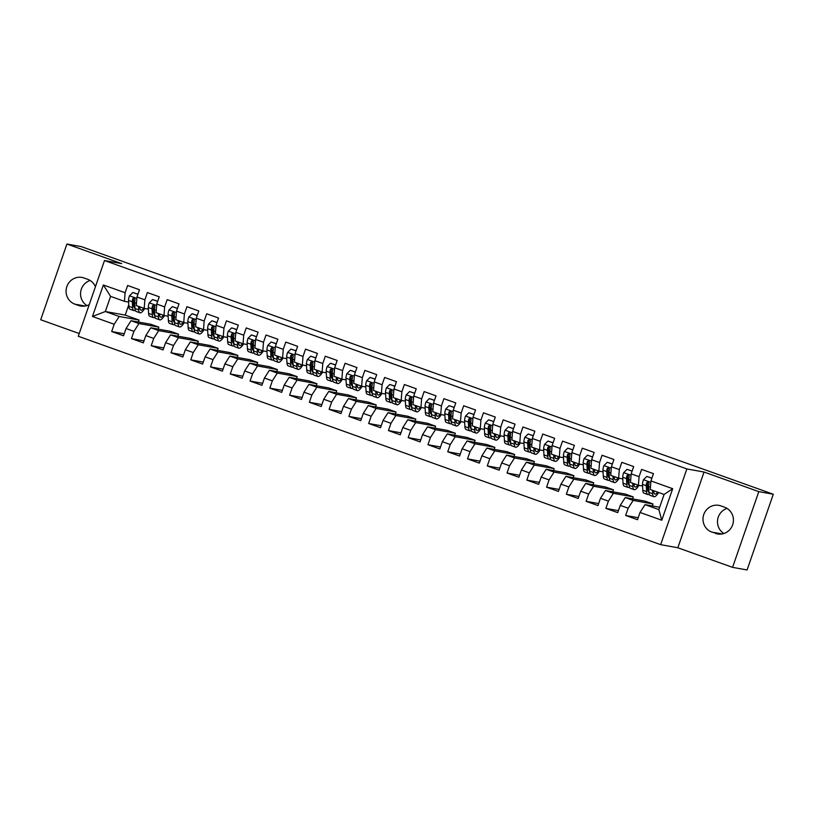 <?xml version="1.0" encoding="UTF-8"?>
<svg xmlns="http://www.w3.org/2000/svg" width="814" height="814" viewBox="0 0 814 814"><rect width="100%" height="100%" fill="white"/><g stroke="black" fill="none" stroke-linecap="round" stroke-linejoin="round"><path stroke-width="1.22" d="M732.58 567.358L758.801 491.636L704.049 472.039L677.828 547.761L732.58 567.358L747.079 569.963L773.3 494.24L81.42 246.642L66.921 244.037L40.7 319.76L79.212 333.537M677.828 547.761L660.642 544.658L78.276 336.253L104.497 260.531L686.863 468.935L660.642 544.658M128.754 304.853L125.214 315.099L105.342 311.518L92.45 316.483L114.194 324.267L111.681 331.532L123.545 335.775L126.058 328.51L133.964 331.339L131.451 338.604L143.315 342.857L145.828 335.592L153.734 338.421L151.221 345.685L163.075 349.928L165.598 342.663L173.504 345.492L170.981 352.757L182.845 357L185.358 349.735L193.274 352.564L190.751 359.829L202.615 364.072L205.128 356.807L213.034 359.635L210.521 366.9L222.385 371.153L224.898 363.889L232.804 366.717L230.291 373.982L242.155 378.225L244.668 370.96L252.574 373.789L250.061 381.054L261.915 385.297L264.438 378.032L272.344 380.86L269.821 388.125L281.685 392.368L284.198 385.103L292.114 387.932L289.591 395.197L301.455 399.45L303.968 392.185L311.874 395.014L309.361 402.279L321.225 406.522L323.738 399.257L331.644 402.085L329.131 409.35L340.995 413.593L343.508 406.328L351.414 409.157L348.901 416.422L360.755 420.665L363.278 413.4L371.184 416.229L368.671 423.494L380.525 427.747L383.038 420.482L390.954 423.311L388.431 430.575L400.295 434.818L402.808 427.554L410.714 430.382L408.201 437.647L420.065 441.89L422.578 434.625L430.484 437.454L427.971 444.719L439.835 448.962L442.348 441.697L450.254 444.525L447.741 451.801L459.595 456.043L462.118 448.779L470.024 451.607L467.511 458.872L479.365 463.115L481.878 455.85L489.794 458.679L487.271 465.944L499.135 470.187L501.648 462.922L509.554 465.75L507.041 473.015L518.905 477.258L521.418 469.993L529.324 472.832L526.811 480.097L538.675 484.34L541.188 477.075L549.094 479.904L546.581 487.169L558.435 491.412L560.958 484.147L568.864 486.976L566.351 494.24L578.205 498.483L580.718 491.218L588.634 494.047L586.111 501.312L597.975 505.555L600.488 498.29L608.394 501.129L605.881 508.394L617.745 512.637L620.258 505.372L628.164 508.201L625.651 515.466L637.515 519.708L640.028 512.444L645.014 504.639L658.852 509.595L664.092 494.454L650.254 489.499L650.946 480.921L672.69 488.705L661.772 520.227L640.028 512.444M92.45 316.483L103.368 284.971L125.112 292.755L124.42 301.322L128.622 302.086M650.946 480.921L653.459 473.656L641.595 469.413L639.082 476.678L631.176 473.85L633.689 466.585L621.825 462.342L619.312 469.607L611.406 466.778L613.919 459.513L602.055 455.27L599.542 462.535L591.636 459.707L594.149 452.442L582.295 448.188L579.771 455.453L571.866 452.625L574.389 445.36L562.525 441.117L560.012 448.382L552.106 445.553L554.619 438.288L542.755 434.045L540.242 441.31L532.336 438.481L534.849 431.217L522.985 426.974L520.472 434.238L512.566 431.41L515.079 424.145L503.215 419.892L500.702 427.157L492.796 424.328L495.309 417.063L483.455 412.82L480.932 420.085L473.026 417.256L475.549 409.991L463.685 405.748L461.172 413.013L453.256 410.185L455.779 402.92L443.915 398.677L441.402 405.942L433.496 403.113L436.009 395.848L424.145 391.595L421.632 398.86L413.726 396.031L416.239 388.766L404.375 384.523L401.862 391.788L393.956 388.96L396.469 381.695L384.615 377.452L382.092 384.717L374.186 381.888L376.709 374.623L364.845 370.38L362.332 377.645L354.416 374.816L356.939 367.552L345.075 363.298L342.562 370.563L334.656 367.735L337.169 360.47L325.305 356.227L322.792 363.492L314.886 360.663L317.399 353.398L305.535 349.155L303.022 356.42L295.116 353.591L297.629 346.326L285.775 342.084L283.252 349.348L275.346 346.52L277.869 339.255L266.005 335.002L263.492 342.267L255.576 339.438L258.099 332.173L246.235 327.93L243.722 335.195L235.816 332.366L238.329 325.101L226.465 320.858L223.952 328.123L216.046 325.295L218.559 318.03L206.695 313.787L204.182 321.052L196.276 318.223L198.789 310.948L186.935 306.705L184.412 313.97L176.506 311.141L179.019 303.876L167.165 299.633L164.652 306.898L156.736 304.07L159.259 296.805L147.395 292.562L144.882 299.827L136.976 296.998L139.489 289.733L127.625 285.49L125.112 292.755M653.011 503.978L633.15 500.396L625.244 497.568L645.105 501.149L653.011 503.978L652.329 505.962M628.164 508.201L633.15 500.396M620.258 505.372L625.244 497.568M672.69 488.705L664.092 494.454M633.251 496.906L613.38 493.325L605.474 490.496L625.345 494.078L633.251 496.906L632.559 498.89M608.394 501.129L613.38 493.325M600.488 498.29L605.474 490.496M639.082 476.678L638.39 485.256L642.592 486.009M647.578 486.914L648.656 487.108M638.39 485.256L630.484 482.427L631.176 473.85M613.481 489.835L593.61 486.253L585.704 483.424L605.575 487.006L613.481 489.835L612.789 491.819M588.634 494.047L593.61 486.253M580.718 491.218L585.704 483.424M619.312 469.607L618.63 478.184L622.822 478.937M627.818 479.833L628.896 480.026M618.63 478.184L610.714 475.345L611.406 466.778M593.711 482.753L573.839 479.181L565.934 476.343L585.805 479.924L593.711 482.753L593.03 484.737M568.864 486.976L573.839 479.181M560.958 484.147L565.934 476.343M599.542 462.535L598.86 471.103L603.052 471.866M608.048 472.761L609.126 472.954M598.86 471.103L590.954 468.274L591.636 459.707M573.941 475.681L554.08 472.1L546.174 469.271L566.035 472.853L573.941 475.681L573.26 477.665M549.094 479.904L554.08 472.1M541.188 477.075L546.174 469.271M579.771 455.453L579.09 464.031L583.282 464.784M588.278 465.689L589.356 465.883M579.09 464.031L571.184 461.202L571.866 452.625M554.171 468.61L534.31 465.028L526.404 462.199L546.265 465.781L554.171 468.61L553.489 470.594M529.324 472.832L534.31 465.028M521.418 469.993L526.404 462.199M560.012 448.382L559.32 456.959L563.512 457.712M568.508 458.618L569.586 458.811M559.32 456.959L551.414 454.131L552.106 445.553M534.411 461.538L514.54 457.956L506.634 455.128L526.495 458.709L534.411 461.538L533.719 463.522M509.554 465.75L514.54 457.956M501.648 462.922L506.634 455.128M540.242 441.31L539.55 449.888L543.752 450.641M548.738 451.536L549.816 451.729M539.55 449.888L531.644 447.049L532.336 438.481M514.641 454.456L494.77 450.875L486.864 448.046L506.735 451.628L514.641 454.456L513.949 456.44M489.794 458.679L494.77 450.875M481.878 455.85L486.864 448.046M520.472 434.238L519.78 442.806L523.982 443.569M528.978 444.464L530.056 444.658M519.78 442.806L511.874 439.977L512.566 431.41M494.871 447.385L475 443.803L467.094 440.974L486.965 444.556L494.871 447.385L494.19 449.369M470.024 451.607L475 443.803M462.118 448.779L467.094 440.974M500.702 427.157L500.02 435.734L504.212 436.487M509.208 437.393L510.286 437.586M500.02 435.734L492.114 432.906L492.796 424.328M475.101 440.313L455.24 436.731L447.334 433.903L467.195 437.484L475.101 440.313L474.42 442.297M450.254 444.525L455.24 436.731M442.348 441.697L447.334 433.903M480.932 420.085L480.25 428.663L484.442 429.416M489.438 430.321L490.516 430.514M480.25 428.663L472.344 425.834L473.026 417.256M455.331 433.241L435.47 429.66L427.564 426.831L447.425 430.413L455.331 433.241L454.65 435.225M430.484 437.454L435.47 429.66M422.578 434.625L427.564 426.831M461.172 413.013L460.48 421.591L464.672 422.344M469.668 423.239L470.746 423.433M460.48 421.591L452.574 418.752L453.256 410.185M435.571 426.16L415.7 422.578L407.794 419.749L427.655 423.331L435.571 426.16L434.88 428.144M410.714 430.382L415.7 422.578M402.808 427.554L407.794 419.749M441.402 405.942L440.71 414.509L444.912 415.272M449.898 416.168L450.976 416.361M440.71 414.509L432.804 411.681L433.496 403.113M415.801 419.088L395.93 415.506L388.024 412.678L407.895 416.259L415.801 419.088L415.109 421.072M390.954 423.311L395.93 415.506M383.038 420.482L388.024 412.678M421.632 398.86L420.94 407.438L425.142 408.19M430.138 409.096L431.217 409.289M420.94 407.438L413.034 404.609L413.726 396.031M396.031 412.016L376.16 408.435L368.254 405.606L388.125 409.188L396.031 412.016L395.339 414M371.184 416.229L376.16 408.435M363.278 413.4L368.254 405.606M401.862 391.788L401.18 400.366L405.372 401.119M410.368 402.024L411.446 402.218M401.18 400.366L393.274 397.537L393.956 388.96M376.261 404.945L356.4 401.363L348.494 398.534L368.355 402.106L376.261 404.945L375.58 406.919M351.414 409.157L356.4 401.363M343.508 406.328L348.494 398.534M382.092 384.717L381.41 393.294L385.602 394.047M390.598 394.943L391.676 395.136M381.41 393.294L373.504 390.455L374.186 381.888M356.491 397.863L336.63 394.281L328.724 391.453L348.585 395.034L356.491 397.863L355.81 399.847M331.644 402.085L336.63 394.281M323.738 399.257L328.724 391.453M362.332 377.645L361.64 386.212L365.832 386.976M370.828 387.871L371.906 388.064M361.64 386.212L353.734 383.384L354.416 374.816M336.731 390.791L316.86 387.21L308.954 384.381L328.815 387.963L336.731 390.791L336.04 392.775M311.874 395.014L316.86 387.21M303.968 392.185L308.954 384.381M342.562 370.563L341.87 379.141L346.072 379.894M351.058 380.799L352.136 380.993M341.87 379.141L333.964 376.312L334.656 367.735M316.961 383.72L297.09 380.138L289.184 377.309L309.055 380.891L316.961 383.72L316.27 385.704M292.114 387.932L297.09 380.138M284.198 385.103L289.184 377.309M322.792 363.492L322.1 372.069L326.302 372.822M331.298 373.728L332.377 373.921M322.1 372.069L314.194 369.241L314.886 360.663M297.191 376.648L277.32 373.066L269.414 370.238L289.285 373.809L297.191 376.648L296.5 378.622M272.344 380.86L277.32 373.066M264.438 378.032L269.414 370.238M303.022 356.42L302.34 364.998L306.532 365.751M311.528 366.646L312.607 366.839M302.34 364.998L294.434 362.159L295.116 353.591M277.421 369.566L257.56 365.985L249.654 363.156L269.515 366.738L277.421 369.566L276.74 371.55M252.574 373.789L257.56 365.985M244.668 370.96L249.654 363.156M283.252 349.348L282.57 357.916L286.762 358.679M291.758 359.574L292.837 359.768M282.57 357.916L274.664 355.087L275.346 346.52M257.651 362.495L237.79 358.913L229.884 356.084L249.745 359.666L257.651 362.495L256.97 364.479M232.804 366.717L237.79 358.913M224.898 363.889L229.884 356.084M263.492 342.267L262.8 350.844L266.992 351.597M271.988 352.503L273.066 352.696M262.8 350.844L254.894 348.016L255.576 339.438M237.892 355.423L218.02 351.841L210.114 349.013L229.975 352.594L237.892 355.423L237.2 357.407M213.034 359.635L218.02 351.841M205.128 356.807L210.114 349.013M243.722 335.195L243.03 343.773L247.232 344.526M252.218 345.431L253.296 345.624M243.03 343.773L235.124 340.944L235.816 332.366M218.121 348.351L198.25 344.77L190.344 341.941L210.216 345.512L218.121 348.351L217.43 350.325M193.274 352.564L198.25 344.77M185.358 349.735L190.344 341.941M223.952 328.123L223.26 336.691L227.462 337.454M232.458 338.349L233.537 338.543M223.26 336.691L215.354 333.862L216.046 325.295M198.351 341.269L178.48 337.688L170.574 334.859L190.445 338.441L198.351 341.269L197.66 343.254M173.504 345.492L178.48 337.688M165.598 342.663L170.574 334.859M204.182 321.052L203.5 329.619L207.692 330.382M212.688 331.278L213.767 331.471M203.5 329.619L195.594 326.79L196.276 318.223M178.581 334.198L158.72 330.616L150.804 327.788L170.675 331.369L178.581 334.198L177.9 336.182M153.734 338.421L158.72 330.616M145.828 335.592L150.804 327.788M184.412 313.97L183.73 322.548L187.922 323.3M192.918 324.206L193.997 324.399M183.73 322.548L175.824 319.719L176.506 311.141M158.811 327.126L138.95 323.545L131.044 320.716L150.905 324.298L158.811 327.126L158.13 329.11M133.964 331.339L138.95 323.545M126.058 328.51L131.044 320.716M164.652 306.898L163.96 315.476L168.152 316.229M173.148 317.124L174.227 317.328M163.96 315.476L156.054 312.647L156.736 304.07M125.214 315.099L139.052 320.055L119.18 316.473L105.342 311.518L110.582 296.377L124.42 301.322M114.194 324.267L119.18 316.473M144.882 299.827L144.19 308.394L148.382 309.157M153.378 310.053L154.457 310.246M144.19 308.394L136.284 305.565L136.976 296.998M727.044 508.414A13.869 13.421 -79.8 0 0 723.88 533.516M758.801 491.636L773.3 494.24M104.497 260.531L121.683 263.624L66.921 244.037M704.049 472.039L686.863 468.935M90.12 280.484A13.869 13.421 -79.8 0 0 86.956 305.586M659.645 507.285L645.014 504.639M133.618 302.981L134.697 303.174M138.36 322.029L139.052 320.055M103.368 284.971L110.582 296.377M658.852 509.595L661.772 520.227M95.421 286.752A13.869 13.421 -79.8 0 0 87.607 279.263L84.046 277.991A13.869 13.421 -79.8 0 0 66.534 287.627A13.869 13.421 -79.8 0 0 74.969 304.192L78.531 305.464A13.869 13.421 -79.8 0 0 89.235 304.609M715.455 533.394A13.869 13.421 -79.8 0 0 732.966 523.758A13.869 13.421 -79.8 0 0 724.531 507.193L720.97 505.921A13.869 13.421 -79.8 0 0 703.459 515.557A13.869 13.421 -79.8 0 0 711.904 532.122L719.668 534.157M111.681 331.532L124.227 333.791M131.451 338.604L143.997 340.873M151.221 345.685L163.767 347.944M170.981 352.757L183.537 355.016M190.751 359.829L203.297 362.088M210.521 366.9L223.067 369.169M230.291 373.982L242.837 376.241M250.061 381.054L262.607 383.313M269.821 388.125L282.377 390.384M289.591 395.197L302.136 397.466M309.361 402.279L321.906 404.538M329.131 409.35L341.677 411.609M348.901 416.422L361.447 418.681M368.671 423.494L381.217 425.763M388.431 430.575L400.976 432.834M408.201 437.647L420.746 439.906M427.971 444.719L440.516 446.988M447.741 451.801L460.286 454.059M467.511 458.872L480.057 461.131M487.271 465.944L499.827 468.203M507.041 473.015L519.586 475.284M526.811 480.097L539.356 482.356M546.581 487.169L559.126 489.428M566.351 494.24L578.896 496.499M586.111 501.312L598.666 503.581M605.881 508.394L618.426 510.653M625.651 515.466L638.196 517.724M137.902 294.312L132.824 292.491L129.426 295.879A5.749 1.425 109.7 0 0 128.541 300.427L128.826 306.308A16.585 4.121 109.7 0 0 130.026 309.239L133.781 310.582A16.585 4.121 109.7 0 0 135.236 310.256M133.71 304.853A13.767 3.419 109.7 0 0 134.707 303.459M138.543 306.379L138.716 309.849A16.585 4.121 109.7 0 0 139.916 312.769A16.585 4.121 109.7 0 0 144.739 308.496M139.825 306.837L139.866 307.692A13.767 3.419 109.7 0 0 140.863 310.124A13.767 3.419 109.7 0 0 143.712 308.231M137.942 294.2L132.824 292.491M139.916 312.769L136.162 311.426A16.585 4.121 -70.3 0 1 134.961 308.506L134.666 302.625A5.749 1.425 -70.3 0 1 135.093 299.623L134.137 297.914L132.723 298.769A5.749 1.425 109.7 0 0 132.295 301.77L132.59 307.651A16.585 4.121 109.7 0 0 133.781 310.582M134.931 307.977A13.767 3.419 -70.3 0 1 134.737 307.926A13.767 3.419 -70.3 0 1 133.74 305.494L133.445 299.613A2.93 0.722 -70.3 0 1 133.496 298.911L132.723 298.769M157.672 301.384L152.594 299.572L149.196 302.95A5.749 1.425 109.7 0 0 148.301 307.499L148.596 313.38A16.585 4.121 109.7 0 0 149.796 316.31L153.551 317.653A16.585 4.121 109.7 0 0 155.006 317.328M153.48 311.925A13.767 3.419 109.7 0 0 154.477 310.541M158.313 313.451L158.486 316.921A16.585 4.121 109.7 0 0 159.686 319.851A16.585 4.121 109.7 0 0 164.499 315.567M159.595 313.909L159.636 314.764A13.767 3.419 109.7 0 0 160.633 317.195A13.767 3.419 109.7 0 0 163.482 315.303M157.713 301.272L152.594 299.572M159.686 319.851L155.922 318.508A16.585 4.121 -70.3 0 1 154.731 315.578L154.436 309.696A5.749 1.425 -70.3 0 1 154.863 306.695L153.907 304.996L152.483 305.84A5.749 1.425 109.7 0 0 152.055 308.842L152.35 314.723A16.585 4.121 109.7 0 0 153.551 317.653M154.701 315.049A13.767 3.419 -70.3 0 1 154.507 314.998A13.767 3.419 -70.3 0 1 153.51 312.576L153.215 306.695A2.93 0.722 -70.3 0 1 153.256 305.983L152.483 305.84M177.442 308.455L172.354 306.644L168.966 310.032A5.749 1.425 109.7 0 0 168.071 314.58L168.366 320.462A16.585 4.121 109.7 0 0 169.566 323.382L173.321 324.725A16.585 4.121 109.7 0 0 174.776 324.41M173.24 318.996A13.767 3.419 109.7 0 0 174.247 317.613M178.073 320.523L178.246 323.992A16.585 4.121 109.7 0 0 179.446 326.923A16.585 4.121 109.7 0 0 184.269 322.649M179.365 320.981L179.406 321.835A13.767 3.419 109.7 0 0 180.403 324.267A13.767 3.419 109.7 0 0 183.252 322.375M177.472 308.353L172.354 306.644M179.446 326.923L175.692 325.58A16.585 4.121 -70.3 0 1 174.491 322.649L174.196 316.768A5.749 1.425 -70.3 0 1 174.623 313.766L173.677 312.067L172.253 312.922A5.749 1.425 109.7 0 0 171.825 315.924L172.12 321.805A16.585 4.121 109.7 0 0 173.321 324.725M174.471 322.12A13.767 3.419 -70.3 0 1 174.267 322.079A13.767 3.419 -70.3 0 1 173.28 319.648L172.985 313.766A2.93 0.722 -70.3 0 1 173.026 313.054L172.253 312.922M197.202 315.537L192.124 313.716L188.736 317.104A5.749 1.425 109.7 0 0 187.841 321.652L188.136 327.533A16.585 4.121 109.7 0 0 189.336 330.464L193.091 331.807A16.585 4.121 109.7 0 0 194.546 331.481M193.01 326.068A13.767 3.419 109.7 0 0 194.007 324.684M197.843 327.594L198.016 331.064A16.585 4.121 109.7 0 0 199.216 333.994A16.585 4.121 109.7 0 0 204.039 329.721M199.125 328.062L199.176 328.917A13.767 3.419 109.7 0 0 200.163 331.339A13.767 3.419 109.7 0 0 203.022 329.446M197.242 315.425L192.124 313.716M199.216 333.994L195.462 332.651A16.585 4.121 -70.3 0 1 194.261 329.721L193.966 323.84A5.749 1.425 -70.3 0 1 194.393 320.838L193.447 319.139L192.023 319.994A5.749 1.425 109.7 0 0 191.595 322.995L191.89 328.876A16.585 4.121 109.7 0 0 193.091 331.807M194.241 329.192A13.767 3.419 -70.3 0 1 194.037 329.151A13.767 3.419 -70.3 0 1 193.04 326.719L192.745 320.838A2.93 0.722 -70.3 0 1 192.796 320.136L192.023 319.994M216.972 322.609L211.894 320.787L208.506 324.176A5.749 1.425 109.7 0 0 207.611 328.724L207.906 334.605A16.585 4.121 109.7 0 0 209.106 337.535L212.861 338.878A16.585 4.121 109.7 0 0 214.316 338.553M212.78 333.15A13.767 3.419 109.7 0 0 213.777 331.756M217.613 334.676L217.786 338.146A16.585 4.121 109.7 0 0 218.986 341.066A16.585 4.121 109.7 0 0 223.809 336.793M218.895 335.134L218.935 335.989A13.767 3.419 109.7 0 0 219.933 338.421A13.767 3.419 109.7 0 0 222.792 336.528M217.012 322.497L211.894 320.787M218.986 341.066L215.232 339.723A16.585 4.121 -70.3 0 1 214.031 336.803L213.736 330.922A5.749 1.425 -70.3 0 1 214.163 327.92L213.217 326.211L211.793 327.065A5.749 1.425 109.7 0 0 211.365 330.067L211.66 335.948A16.585 4.121 109.7 0 0 212.861 338.878M214.001 336.274A13.767 3.419 -70.3 0 1 213.807 336.223A13.767 3.419 -70.3 0 1 212.81 333.791L212.515 327.91A2.93 0.722 -70.3 0 1 212.566 327.208L211.793 327.065M236.742 329.68L231.664 327.869L228.266 331.247A5.749 1.425 109.7 0 0 227.381 335.795L227.666 341.677A16.585 4.121 109.7 0 0 228.866 344.607L232.621 345.95A16.585 4.121 109.7 0 0 234.076 345.624M232.55 340.221A13.767 3.419 109.7 0 0 233.547 338.838M237.383 341.748L237.556 345.217A16.585 4.121 109.7 0 0 238.756 348.148A16.585 4.121 109.7 0 0 243.579 343.864M238.665 342.206L238.706 343.06A13.767 3.419 109.7 0 0 239.703 345.492A13.767 3.419 109.7 0 0 242.552 343.6M236.782 329.568L231.664 327.869M238.756 348.148L235.002 346.805A16.585 4.121 -70.3 0 1 233.801 343.874L233.506 337.993A5.749 1.425 -70.3 0 1 233.933 334.992L232.977 333.292L231.563 334.137A5.749 1.425 109.7 0 0 231.135 337.138L231.43 343.02A16.585 4.121 109.7 0 0 232.621 345.95M233.771 343.345A13.767 3.419 -70.3 0 1 233.577 343.294A13.767 3.419 -70.3 0 1 232.58 340.873L232.285 334.992A2.93 0.722 -70.3 0 1 232.336 334.279L231.563 334.137M256.512 336.752L251.434 334.941L248.036 338.329A5.749 1.425 109.7 0 0 247.141 342.877L247.436 348.758A16.585 4.121 109.7 0 0 248.636 351.679L252.391 353.022A16.585 4.121 109.7 0 0 253.846 352.706M252.32 347.293A13.767 3.419 109.7 0 0 253.317 345.909M257.153 348.819L257.326 352.289A16.585 4.121 109.7 0 0 258.526 355.219A16.585 4.121 109.7 0 0 263.339 350.946M258.435 349.277L258.476 350.132A13.767 3.419 109.7 0 0 259.473 352.564A13.767 3.419 109.7 0 0 262.322 350.671M256.552 336.65L251.434 334.941M258.526 355.219L254.762 353.876A16.585 4.121 -70.3 0 1 253.571 350.946L253.276 345.065A5.749 1.425 -70.3 0 1 253.703 342.063L252.747 340.364L251.333 341.219A5.749 1.425 109.7 0 0 250.905 344.22L251.19 350.101A16.585 4.121 109.7 0 0 252.391 353.022M253.541 350.417A13.767 3.419 -70.3 0 1 253.347 350.376A13.767 3.419 -70.3 0 1 252.35 347.944L252.055 342.063A2.93 0.722 -70.3 0 1 252.096 341.351L251.333 341.219M276.282 343.834L271.194 342.012L267.806 345.401A5.749 1.425 109.7 0 0 266.911 349.949L267.206 355.83A16.585 4.121 109.7 0 0 268.406 358.76L272.161 360.103A16.585 4.121 109.7 0 0 273.616 359.778M272.079 354.365A13.767 3.419 109.7 0 0 273.087 352.981M276.913 355.891L277.096 359.361A16.585 4.121 109.7 0 0 278.286 362.291A16.585 4.121 109.7 0 0 283.109 358.018M278.205 356.359L278.246 357.214A13.767 3.419 109.7 0 0 279.243 359.635A13.767 3.419 109.7 0 0 282.092 357.753M276.312 343.722L271.194 342.012M278.286 362.291L274.532 360.948A16.585 4.121 -70.3 0 1 273.331 358.018L273.036 352.136A5.749 1.425 -70.3 0 1 273.463 349.135L272.517 347.436L271.093 348.29A5.749 1.425 109.7 0 0 270.665 351.292L270.96 357.173A16.585 4.121 109.7 0 0 272.161 360.103M273.311 357.488A13.767 3.419 -70.3 0 1 273.107 357.448A13.767 3.419 -70.3 0 1 272.12 355.016L271.825 349.135A2.93 0.722 -70.3 0 1 271.866 348.433L271.093 348.29M296.042 350.905L290.964 349.084L287.576 352.472A5.749 1.425 109.7 0 0 286.681 357.02L286.976 362.902A16.585 4.121 109.7 0 0 288.176 365.832L291.931 367.175A16.585 4.121 109.7 0 0 293.386 366.849M291.85 361.447A13.767 3.419 109.7 0 0 292.847 360.053M296.683 362.973L296.856 366.442A16.585 4.121 109.7 0 0 298.056 369.363A16.585 4.121 109.7 0 0 302.879 365.089M297.965 363.431L298.016 364.285A13.767 3.419 109.7 0 0 299.003 366.717A13.767 3.419 109.7 0 0 301.862 364.825M296.082 350.793L290.964 349.084M298.056 369.363L294.302 368.02A16.585 4.121 -70.3 0 1 293.101 365.099L292.806 359.218A5.749 1.425 -70.3 0 1 293.233 356.217L292.287 354.507L290.863 355.362A5.749 1.425 109.7 0 0 290.435 358.363L290.73 364.245A16.585 4.121 109.7 0 0 291.931 367.175M293.081 364.57A13.767 3.419 -70.3 0 1 292.877 364.519A13.767 3.419 -70.3 0 1 291.88 362.088L291.585 356.206A2.93 0.722 -70.3 0 1 291.636 355.504L290.863 355.362M315.812 357.977L310.734 356.166L307.346 359.544A5.749 1.425 109.7 0 0 306.451 364.092L306.746 369.973A16.585 4.121 109.7 0 0 307.946 372.904L311.701 374.247A16.585 4.121 109.7 0 0 313.156 373.921M311.62 368.518A13.767 3.419 109.7 0 0 312.617 367.134M316.453 370.044L316.626 373.514A16.585 4.121 109.7 0 0 317.826 376.444A16.585 4.121 109.7 0 0 322.649 372.161M317.735 370.502L317.775 371.357A13.767 3.419 109.7 0 0 318.773 373.789A13.767 3.419 109.7 0 0 321.632 371.896M315.852 357.865L310.734 356.166M317.826 376.444L314.072 375.101A16.585 4.121 -70.3 0 1 312.871 372.171L312.576 366.29A5.749 1.425 -70.3 0 1 313.003 363.288L312.057 361.589L310.633 362.434A5.749 1.425 109.7 0 0 310.205 365.435L310.5 371.316A16.585 4.121 109.7 0 0 311.701 374.247M312.841 371.642A13.767 3.419 -70.3 0 1 312.647 371.591A13.767 3.419 -70.3 0 1 311.65 369.169L311.355 363.288A2.93 0.722 -70.3 0 1 311.406 362.576L310.633 362.434M335.582 365.048L330.504 363.237L327.106 366.626A5.749 1.425 109.7 0 0 326.221 371.174L326.516 377.055A16.585 4.121 109.7 0 0 327.706 379.975L331.471 381.318A16.585 4.121 109.7 0 0 332.916 381.003M331.39 375.59A13.767 3.419 109.7 0 0 332.387 374.206M336.223 377.116L336.396 380.586A16.585 4.121 109.7 0 0 337.596 383.516A16.585 4.121 109.7 0 0 342.419 379.243M337.505 377.574L337.545 378.429A13.767 3.419 109.7 0 0 338.543 380.86A13.767 3.419 109.7 0 0 341.392 378.968M335.622 364.947L330.504 363.237M337.596 383.516L333.842 382.173A16.585 4.121 -70.3 0 1 332.641 379.243L332.346 373.361A5.749 1.425 -70.3 0 1 332.773 370.36L331.817 368.661L330.403 369.515A5.749 1.425 109.7 0 0 329.975 372.517L330.27 378.398A16.585 4.121 109.7 0 0 331.471 381.318M332.611 378.714A13.767 3.419 -70.3 0 1 332.417 378.673A13.767 3.419 -70.3 0 1 331.42 376.241L331.125 370.36A2.93 0.722 -70.3 0 1 331.176 369.648L330.403 369.515M355.352 372.13L350.274 370.309L346.876 373.697A5.749 1.425 109.7 0 0 345.981 378.245L346.276 384.127A16.585 4.121 109.7 0 0 347.476 387.057L351.231 388.4A16.585 4.121 109.7 0 0 352.686 388.075M351.16 382.661A13.767 3.419 109.7 0 0 352.157 381.278M355.993 384.198L356.166 387.657A16.585 4.121 109.7 0 0 357.366 390.588A16.585 4.121 109.7 0 0 362.179 386.314M357.275 384.656L357.315 385.51A13.767 3.419 109.7 0 0 358.313 387.932A13.767 3.419 109.7 0 0 361.162 386.05M355.392 372.018L350.274 370.309M357.366 390.588L353.602 389.245A16.585 4.121 -70.3 0 1 352.411 386.314L352.116 380.433A5.749 1.425 -70.3 0 1 352.543 377.431L351.587 375.732L350.173 376.587A5.749 1.425 109.7 0 0 349.745 379.589L350.03 385.47A16.585 4.121 109.7 0 0 351.231 388.4M352.381 385.785A13.767 3.419 -70.3 0 1 352.187 385.744A13.767 3.419 -70.3 0 1 351.19 383.313L350.895 377.431A2.93 0.722 -70.3 0 1 350.936 376.729L350.173 376.587M375.122 379.202L370.034 377.381L366.646 380.769A5.749 1.425 109.7 0 0 365.751 385.317L366.046 391.198A16.585 4.121 109.7 0 0 367.246 394.129L371.001 395.472A16.585 4.121 109.7 0 0 372.456 395.146M370.919 389.743A13.767 3.419 109.7 0 0 371.927 388.349M375.753 391.269L375.936 394.739A16.585 4.121 109.7 0 0 377.126 397.659A16.585 4.121 109.7 0 0 381.949 393.386M377.045 391.727L377.086 392.582A13.767 3.419 109.7 0 0 378.083 395.014A13.767 3.419 109.7 0 0 380.932 393.121M375.152 379.09L370.034 377.381M377.126 397.659L373.372 396.316A16.585 4.121 -70.3 0 1 372.171 393.396L371.876 387.515A5.749 1.425 -70.3 0 1 372.303 384.513L371.357 382.804L369.932 383.659A5.749 1.425 109.7 0 0 369.505 386.66L369.8 392.541A16.585 4.121 109.7 0 0 371.001 395.472M372.151 392.867A13.767 3.419 -70.3 0 1 371.947 392.816A13.767 3.419 -70.3 0 1 370.96 390.384L370.665 384.503A2.93 0.722 -70.3 0 1 370.706 383.801L369.932 383.659M394.882 386.274L389.804 384.462L386.416 387.84A5.749 1.425 109.7 0 0 385.521 392.389L385.816 398.27A16.585 4.121 109.7 0 0 387.016 401.2L390.771 402.543A16.585 4.121 109.7 0 0 392.226 402.218M390.689 396.815A13.767 3.419 109.7 0 0 391.687 395.431M395.523 398.341L395.696 401.811A16.585 4.121 109.7 0 0 396.896 404.741A16.585 4.121 109.7 0 0 401.719 400.457M396.805 398.799L396.856 399.654A13.767 3.419 109.7 0 0 397.843 402.085A13.767 3.419 109.7 0 0 400.702 400.193M394.922 386.162L389.804 384.462M396.896 404.741L393.142 403.398A16.585 4.121 -70.3 0 1 391.941 400.468L391.646 394.587A5.749 1.425 -70.3 0 1 392.073 391.585L391.127 389.886L389.703 390.73A5.749 1.425 109.7 0 0 389.275 393.732L389.57 399.613A16.585 4.121 109.7 0 0 390.771 402.543M391.921 399.939A13.767 3.419 -70.3 0 1 391.717 399.888A13.767 3.419 -70.3 0 1 390.72 397.466L390.425 391.585A2.93 0.722 -70.3 0 1 390.476 390.873L389.703 390.73M414.652 393.345L409.574 391.534L406.186 394.922A5.749 1.425 109.7 0 0 405.291 399.471L405.586 405.352A16.585 4.121 109.7 0 0 406.786 408.272L410.541 409.615A16.585 4.121 109.7 0 0 411.996 409.3M410.459 403.886A13.767 3.419 109.7 0 0 411.457 402.503M415.293 405.413L415.466 408.882A16.585 4.121 109.7 0 0 416.666 411.813A16.585 4.121 109.7 0 0 421.489 407.539M416.575 405.871L416.615 406.725A13.767 3.419 109.7 0 0 417.613 409.157A13.767 3.419 109.7 0 0 420.472 407.265M414.692 393.243L409.574 391.534M416.666 411.813L412.912 410.47A16.585 4.121 -70.3 0 1 411.711 407.539L411.416 401.658A5.749 1.425 -70.3 0 1 411.843 398.657L410.897 396.957L409.473 397.812A5.749 1.425 109.7 0 0 409.045 400.814L409.34 406.695A16.585 4.121 109.7 0 0 410.541 409.615M411.681 407.01A13.767 3.419 -70.3 0 1 411.487 406.969A13.767 3.419 -70.3 0 1 410.49 404.538L410.195 398.657A2.93 0.722 -70.3 0 1 410.246 397.944L409.473 397.812M434.422 400.427L429.344 398.606L425.946 401.994A5.749 1.425 109.7 0 0 425.061 406.542L425.356 412.423A16.585 4.121 109.7 0 0 426.546 415.354L430.311 416.697A16.585 4.121 109.7 0 0 431.756 416.371M430.23 410.958A13.767 3.419 109.7 0 0 431.227 409.574M435.063 412.495L435.236 415.964A16.585 4.121 109.7 0 0 436.436 418.884A16.585 4.121 109.7 0 0 441.259 414.611M436.345 412.952L436.385 413.807A13.767 3.419 109.7 0 0 437.383 416.239A13.767 3.419 109.7 0 0 440.242 414.346M434.462 400.315L429.344 398.606M436.436 418.884L432.682 417.541A16.585 4.121 -70.3 0 1 431.481 414.611L431.186 408.73A5.749 1.425 -70.3 0 1 431.613 405.728L430.657 404.029L429.243 404.884A5.749 1.425 109.7 0 0 428.815 407.885L429.11 413.766A16.585 4.121 109.7 0 0 430.311 416.697M431.451 414.082A13.767 3.419 -70.3 0 1 431.257 414.041A13.767 3.419 -70.3 0 1 430.26 411.609L429.965 405.728A2.93 0.722 -70.3 0 1 430.016 405.026L429.243 404.884M454.192 407.499L449.114 405.677L445.716 409.066A5.749 1.425 109.7 0 0 444.82 413.614L445.116 419.495A16.585 4.121 109.7 0 0 446.316 422.425L450.071 423.768A16.585 4.121 109.7 0 0 451.526 423.443M450 418.04A13.767 3.419 109.7 0 0 450.997 416.646M454.833 419.566L455.006 423.036A16.585 4.121 109.7 0 0 456.206 425.956A16.585 4.121 109.7 0 0 461.019 421.683M456.115 420.024L456.155 420.879A13.767 3.419 109.7 0 0 457.153 423.311A13.767 3.419 109.7 0 0 460.002 421.418M454.232 407.387L449.114 405.677M456.206 425.956L452.442 424.613A16.585 4.121 -70.3 0 1 451.251 421.693L450.956 415.812A5.749 1.425 -70.3 0 1 451.383 412.81L450.427 411.101L449.013 411.955A5.749 1.425 109.7 0 0 448.585 414.957L448.87 420.838A16.585 4.121 109.7 0 0 450.071 423.768M451.221 421.164A13.767 3.419 -70.3 0 1 451.027 421.113A13.767 3.419 -70.3 0 1 450.03 418.681L449.735 412.8A2.93 0.722 -70.3 0 1 449.776 412.098L449.013 411.955M473.962 414.57L468.884 412.759L465.486 416.137A5.749 1.425 109.7 0 0 464.591 420.685L464.886 426.567A16.585 4.121 109.7 0 0 466.086 429.497L469.841 430.84A16.585 4.121 109.7 0 0 471.296 430.514M469.759 425.112A13.767 3.419 109.7 0 0 470.767 423.728M474.593 426.638L474.776 430.107A16.585 4.121 109.7 0 0 475.966 433.038A16.585 4.121 109.7 0 0 480.789 428.754M475.885 427.096L475.925 427.95A13.767 3.419 109.7 0 0 476.923 430.382A13.767 3.419 109.7 0 0 479.772 428.49M473.992 414.458L468.884 412.759M475.966 433.038L472.212 431.695A16.585 4.121 -70.3 0 1 471.011 428.764L470.716 422.883A5.749 1.425 -70.3 0 1 471.143 419.882L470.197 418.182L468.772 419.037A5.749 1.425 109.7 0 0 468.345 422.028L468.64 427.91A16.585 4.121 109.7 0 0 469.841 430.84M470.991 428.235A13.767 3.419 -70.3 0 1 470.787 428.184A13.767 3.419 -70.3 0 1 469.8 425.763L469.505 419.882A2.93 0.722 -70.3 0 1 469.546 419.169L468.772 419.037M493.722 421.652L488.644 419.831L485.256 423.219A5.749 1.425 109.7 0 0 484.361 427.767L484.656 433.648A16.585 4.121 109.7 0 0 485.856 436.569L489.611 437.912A16.585 4.121 109.7 0 0 491.066 437.596M489.529 432.183A13.767 3.419 109.7 0 0 490.527 430.799M494.363 433.709L494.536 437.179A16.585 4.121 109.7 0 0 495.736 440.109A16.585 4.121 109.7 0 0 500.559 435.836M495.645 434.167L495.695 435.022A13.767 3.419 109.7 0 0 496.693 437.454A13.767 3.419 109.7 0 0 499.542 435.561M493.762 421.54L488.644 419.831M495.736 440.109L491.982 438.766A16.585 4.121 -70.3 0 1 490.781 435.836L490.486 429.955A5.749 1.425 -70.3 0 1 490.913 426.953L489.967 425.254L488.542 426.109A5.749 1.425 109.7 0 0 488.115 429.11L488.41 434.991A16.585 4.121 109.7 0 0 489.611 437.912M490.761 435.307A13.767 3.419 -70.3 0 1 490.557 435.266A13.767 3.419 -70.3 0 1 489.56 432.834L489.265 426.953A2.93 0.722 -70.3 0 1 489.316 426.241L488.542 426.109M513.492 428.724L508.414 426.902L505.026 430.291A5.749 1.425 109.7 0 0 504.131 434.839L504.426 440.72A16.585 4.121 109.7 0 0 505.626 443.65L509.381 444.993A16.585 4.121 109.7 0 0 510.836 444.668M509.299 439.255A13.767 3.419 109.7 0 0 510.297 437.871M514.133 440.791L514.306 444.261A16.585 4.121 109.7 0 0 515.506 447.181A16.585 4.121 109.7 0 0 520.329 442.908M515.415 441.249L515.455 442.104A13.767 3.419 109.7 0 0 516.452 444.536A13.767 3.419 109.7 0 0 519.312 442.643M513.532 428.612L508.414 426.902M515.506 447.181L511.752 445.838A16.585 4.121 -70.3 0 1 510.551 442.908L510.256 437.026A5.749 1.425 -70.3 0 1 510.683 434.025L509.737 432.326L508.312 433.18A5.749 1.425 109.7 0 0 507.885 436.182L508.18 442.063A16.585 4.121 109.7 0 0 509.381 444.993M510.52 442.378A13.767 3.419 -70.3 0 1 510.327 442.338A13.767 3.419 -70.3 0 1 509.33 439.906L509.035 434.025A2.93 0.722 -70.3 0 1 509.086 433.323L508.312 433.18M533.262 435.795L528.184 433.974L524.786 437.362A5.749 1.425 109.7 0 0 523.901 441.91L524.196 447.792A16.585 4.121 109.7 0 0 525.386 450.722L529.151 452.065A16.585 4.121 109.7 0 0 530.596 451.739M529.069 446.337A13.767 3.419 109.7 0 0 530.067 444.943M533.903 447.863L534.076 451.332A16.585 4.121 109.7 0 0 535.276 454.263A16.585 4.121 109.7 0 0 540.099 449.979M535.185 448.321L535.225 449.175A13.767 3.419 109.7 0 0 536.223 451.607A13.767 3.419 109.7 0 0 539.082 449.715M533.302 435.683L528.184 433.974M535.276 454.263L531.522 452.91A16.585 4.121 -70.3 0 1 530.321 449.989L530.026 444.108A5.749 1.425 -70.3 0 1 530.453 441.107L529.507 439.397L528.082 440.252A5.749 1.425 109.7 0 0 527.655 443.254L527.95 449.135A16.585 4.121 109.7 0 0 529.151 452.065M530.29 449.46A13.767 3.419 -70.3 0 1 530.097 449.409A13.767 3.419 -70.3 0 1 529.1 446.978L528.805 441.096A2.93 0.722 -70.3 0 1 528.856 440.394L528.082 440.252M553.032 442.867L547.954 441.056L544.556 444.434A5.749 1.425 109.7 0 0 543.66 448.982L543.956 454.863A16.585 4.121 109.7 0 0 545.156 457.794L548.911 459.137A16.585 4.121 109.7 0 0 550.366 458.811M548.84 453.408A13.767 3.419 109.7 0 0 549.837 452.024M553.673 454.934L553.846 458.404A16.585 4.121 109.7 0 0 555.046 461.334A16.585 4.121 109.7 0 0 559.859 457.051M554.955 455.392L554.995 456.247A13.767 3.419 109.7 0 0 555.993 458.679A13.767 3.419 109.7 0 0 558.842 456.786M553.072 442.755L547.954 441.056M555.046 461.334L551.281 459.991A16.585 4.121 -70.3 0 1 550.091 457.061L549.796 451.18A5.749 1.425 -70.3 0 1 550.223 448.178L549.267 446.479L547.853 447.334A5.749 1.425 109.7 0 0 547.425 450.325L547.71 456.216A16.585 4.121 109.7 0 0 548.911 459.137M550.061 456.532A13.767 3.419 -70.3 0 1 549.867 456.491A13.767 3.419 -70.3 0 1 548.87 454.059L548.575 448.178A2.93 0.722 -70.3 0 1 548.616 447.466L547.853 447.334M572.802 449.949L567.724 448.127L564.326 451.516A5.749 1.425 109.7 0 0 563.43 456.064L563.726 461.945A16.585 4.121 109.7 0 0 564.926 464.865L568.681 466.219A16.585 4.121 109.7 0 0 570.136 465.893M568.599 460.48A13.767 3.419 109.7 0 0 569.607 459.096M573.432 462.006L573.616 465.476A16.585 4.121 109.7 0 0 574.806 468.406A16.585 4.121 109.7 0 0 579.629 464.133M574.725 462.464L574.765 463.319A13.767 3.419 109.7 0 0 575.763 465.75A13.767 3.419 109.7 0 0 578.612 463.858M572.832 449.837L567.724 448.127M574.806 468.406L571.052 467.063A16.585 4.121 -70.3 0 1 569.851 464.133L569.566 458.251A5.749 1.425 -70.3 0 1 569.993 455.25L569.037 453.551L567.612 454.405A5.749 1.425 109.7 0 0 567.185 457.407L567.48 463.288A16.585 4.121 109.7 0 0 568.681 466.219M569.831 463.604A13.767 3.419 -70.3 0 1 569.627 463.563A13.767 3.419 -70.3 0 1 568.64 461.131L568.345 455.25A2.93 0.722 -70.3 0 1 568.386 454.538L567.612 454.405M592.561 457.02L587.484 455.199L584.096 458.587A5.749 1.425 109.7 0 0 583.2 463.135L583.496 469.017A16.585 4.121 109.7 0 0 584.696 471.947L588.451 473.29A16.585 4.121 109.7 0 0 589.906 472.965M588.369 467.551A13.767 3.419 109.7 0 0 589.367 466.168M593.202 469.088L593.375 472.558A16.585 4.121 109.7 0 0 594.576 475.478A16.585 4.121 109.7 0 0 599.399 471.204M594.485 469.546L594.535 470.4A13.767 3.419 109.7 0 0 595.533 472.832A13.767 3.419 109.7 0 0 598.382 470.94M592.602 456.908L587.484 455.199M594.576 475.478L590.822 474.135A16.585 4.121 -70.3 0 1 589.621 471.204L589.326 465.323A5.749 1.425 -70.3 0 1 589.753 462.321L588.807 460.622L587.382 461.477A5.749 1.425 109.7 0 0 586.955 464.479L587.25 470.36A16.585 4.121 109.7 0 0 588.451 473.29M589.601 470.675A13.767 3.419 -70.3 0 1 589.397 470.634A13.767 3.419 -70.3 0 1 588.4 468.203L588.115 462.321A2.93 0.722 -70.3 0 1 588.156 461.619L587.382 461.477M612.332 464.092L607.254 462.271L603.866 465.659A5.749 1.425 109.7 0 0 602.971 470.207L603.266 476.088A16.585 4.121 109.7 0 0 604.466 479.019L608.221 480.362A16.585 4.121 109.7 0 0 609.676 480.036M608.139 474.633A13.767 3.419 109.7 0 0 609.137 473.249M612.973 476.159L613.146 479.629A16.585 4.121 109.7 0 0 614.346 482.56A16.585 4.121 109.7 0 0 619.169 478.276M614.255 476.617L614.305 477.472A13.767 3.419 109.7 0 0 615.292 479.904A13.767 3.419 109.7 0 0 618.152 478.011M612.372 463.98L607.254 462.271M614.346 482.56L610.592 481.206A16.585 4.121 -70.3 0 1 609.391 478.286L609.096 472.405A5.749 1.425 -70.3 0 1 609.523 469.403L608.577 467.694L607.152 468.549A5.749 1.425 109.7 0 0 606.725 471.55L607.02 477.431A16.585 4.121 109.7 0 0 608.221 480.362M609.36 477.757A13.767 3.419 -70.3 0 1 609.167 477.706A13.767 3.419 -70.3 0 1 608.17 475.274L607.875 469.393A2.93 0.722 -70.3 0 1 607.926 468.691L607.152 468.549M632.102 471.164L627.024 469.352L623.626 472.731A5.749 1.425 109.7 0 0 622.741 477.279L623.036 483.16A16.585 4.121 109.7 0 0 624.226 486.09L627.991 487.433A16.585 4.121 109.7 0 0 629.436 487.118M627.909 481.705A13.767 3.419 109.7 0 0 628.907 480.321M632.743 483.231L632.916 486.701A16.585 4.121 109.7 0 0 634.116 489.631A16.585 4.121 109.7 0 0 638.939 485.348M634.025 483.689L634.065 484.544A13.767 3.419 109.7 0 0 635.062 486.976A13.767 3.419 109.7 0 0 637.922 485.083M632.142 471.052L627.024 469.352M634.116 489.631L630.362 488.288A16.585 4.121 -70.3 0 1 629.161 485.358L628.866 479.477A5.749 1.425 -70.3 0 1 629.293 476.475L628.347 474.776L626.922 475.63A5.749 1.425 109.7 0 0 626.495 478.632L626.79 484.513A16.585 4.121 109.7 0 0 627.991 487.433M629.13 484.829A13.767 3.419 -70.3 0 1 628.937 484.788A13.767 3.419 -70.3 0 1 627.94 482.356L627.645 476.475A2.93 0.722 -70.3 0 1 627.696 475.763L626.922 475.63M651.872 478.245L646.794 476.424L643.396 479.812A5.749 1.425 109.7 0 0 642.5 484.361L642.795 490.242A16.585 4.121 109.7 0 0 643.996 493.162L647.751 494.515A16.585 4.121 109.7 0 0 649.206 494.19M647.679 488.776A13.767 3.419 109.7 0 0 648.677 487.393M652.513 490.303L652.686 493.772A16.585 4.121 109.7 0 0 653.886 496.703A16.585 4.121 109.7 0 0 658.658 492.501M653.795 490.771L653.835 491.615A13.767 3.419 109.7 0 0 654.832 494.047A13.767 3.419 109.7 0 0 657.681 492.155M651.912 478.133L646.794 476.424M653.886 496.703L650.121 495.36A16.585 4.121 -70.3 0 1 648.931 492.429L648.636 486.548A5.749 1.425 -70.3 0 1 649.063 483.547L648.107 481.847L646.692 482.702A5.749 1.425 109.7 0 0 646.265 485.704L646.56 491.585A16.585 4.121 109.7 0 0 647.751 494.515M648.9 491.9A13.767 3.419 -70.3 0 1 648.707 491.86A13.767 3.419 -70.3 0 1 647.71 489.428L647.415 483.547A2.93 0.722 -70.3 0 1 647.466 482.834L646.692 482.702M85.165 306.023L74.969 304.192M82.743 306.227L78.531 305.464M722.099 533.953L711.904 532.122M136.854 298.423L129.518 295.797M132.59 307.651L128.826 306.308M138.716 309.849L134.961 308.506M132.295 301.77L128.541 300.427M136.467 303.266L134.666 302.625M156.624 305.494L149.277 302.869M152.35 314.723L148.596 313.38M158.486 316.921L154.731 315.578M152.055 308.842L148.301 307.499M156.237 310.338L154.436 309.696M176.394 312.576L169.047 309.941M172.12 321.805L168.366 320.462M178.246 323.992L174.491 322.649M171.825 315.924L168.071 314.58M176.007 317.419L174.196 316.768M196.164 319.648L188.817 317.012M191.89 328.876L188.136 327.533M198.016 331.064L194.261 329.721M191.595 322.995L187.841 321.652M195.777 324.491L193.966 323.84M215.934 326.719L208.588 324.094M211.66 335.948L207.906 334.605M217.786 338.146L214.031 336.803M211.365 330.067L207.611 328.724M215.537 331.563L213.736 330.922M235.694 333.791L228.358 331.166M231.43 343.02L227.666 341.677M237.556 345.217L233.801 343.874M231.135 337.138L227.381 335.795M235.307 338.634L233.506 337.993M255.464 340.873L248.117 338.237M251.19 350.101L247.436 348.758M257.326 352.289L253.571 350.946M250.905 344.22L247.141 342.877M255.077 345.716L253.276 345.065M275.234 347.944L267.887 345.309M270.96 357.173L267.206 355.83M277.096 359.361L273.331 358.018M270.665 351.292L266.911 349.949M274.847 352.788L273.036 352.136M295.004 355.016L287.657 352.391M290.73 364.245L286.976 362.902M296.856 366.442L293.101 365.099M290.435 358.363L286.681 357.02M294.617 359.859L292.806 359.218M314.774 362.088L307.427 359.462M310.5 371.316L306.746 369.973M316.626 373.514L312.871 372.171M310.205 365.435L306.451 364.092M314.377 366.931L312.576 366.29M334.534 369.169L327.197 366.534M330.27 378.398L326.516 377.055M336.396 380.586L332.641 379.243M329.975 372.517L326.221 371.174M334.147 374.013L332.346 373.361M354.304 376.241L346.957 373.616M350.03 385.47L346.276 384.127M356.166 387.657L352.411 386.314M349.745 379.589L345.981 378.245M353.917 381.084L352.116 380.433M374.074 383.313L366.727 380.687M369.8 392.541L366.046 391.198M375.936 394.739L372.171 393.396M369.505 386.66L365.751 385.317M373.687 388.156L371.876 387.515M393.844 390.384L386.497 387.759M389.57 399.613L385.816 398.27M395.696 401.811L391.941 400.468M389.275 393.732L385.521 392.389M393.457 395.228L391.646 394.587M413.614 397.466L406.267 394.831M409.34 406.695L405.586 405.352M415.466 408.882L411.711 407.539M409.045 400.814L405.291 399.471M413.217 402.309L411.416 401.658M433.374 404.538L426.037 401.913M429.11 413.766L425.356 412.423M435.236 415.964L431.481 414.611M428.815 407.885L425.061 406.542M432.987 409.381L431.186 408.73M453.144 411.609L445.797 408.984M448.87 420.838L445.116 419.495M455.006 423.036L451.251 421.693M448.585 414.957L444.82 413.614M452.757 416.453L450.956 415.812M472.914 418.681L465.567 416.056M468.64 427.91L464.886 426.567M474.776 430.107L471.011 428.764M468.345 422.028L464.591 420.685M472.527 423.524L470.716 422.883M492.684 425.763L485.337 423.127M488.41 434.991L484.656 433.648M494.536 437.179L490.781 435.836M488.115 429.11L484.361 427.767M492.297 430.606L490.486 429.955M512.454 432.834L505.107 430.209M508.18 442.063L504.426 440.72M514.306 444.261L510.551 442.908M507.885 436.182L504.131 434.839M512.067 437.678L510.256 437.026M532.214 439.906L524.877 437.281M527.95 449.135L524.196 447.792M534.076 451.332L530.321 449.989M527.655 443.254L523.901 441.91M531.827 444.749L530.026 444.108M551.984 446.978L544.637 444.352M547.71 456.216L543.956 454.863M553.846 458.404L550.091 457.061M547.425 450.325L543.66 448.982M551.597 451.821L549.796 451.18M571.754 454.059L564.407 451.424M567.48 463.288L563.726 461.945M573.616 465.476L569.851 464.133M567.185 457.407L563.43 456.064M571.367 458.903L569.566 458.251M591.524 461.131L584.177 458.506M587.25 470.36L583.496 469.017M593.375 472.558L589.621 471.204M586.955 464.479L583.2 463.135M591.137 465.974L589.326 465.323M611.294 468.203L603.947 465.577M607.02 477.431L603.266 476.088M613.146 479.629L609.391 478.286M606.725 471.55L602.971 470.207M610.907 473.046L609.096 472.405M631.054 475.274L623.717 472.649M626.79 484.513L623.036 483.16M632.916 486.701L629.161 485.358M626.495 478.632L622.741 477.279M630.667 480.118L628.866 479.477M650.824 482.356L643.487 479.721M646.56 491.585L642.795 490.242M652.686 493.772L648.931 492.429M646.265 485.704L642.5 484.361M650.437 487.199L648.636 486.548"/></g></svg>
